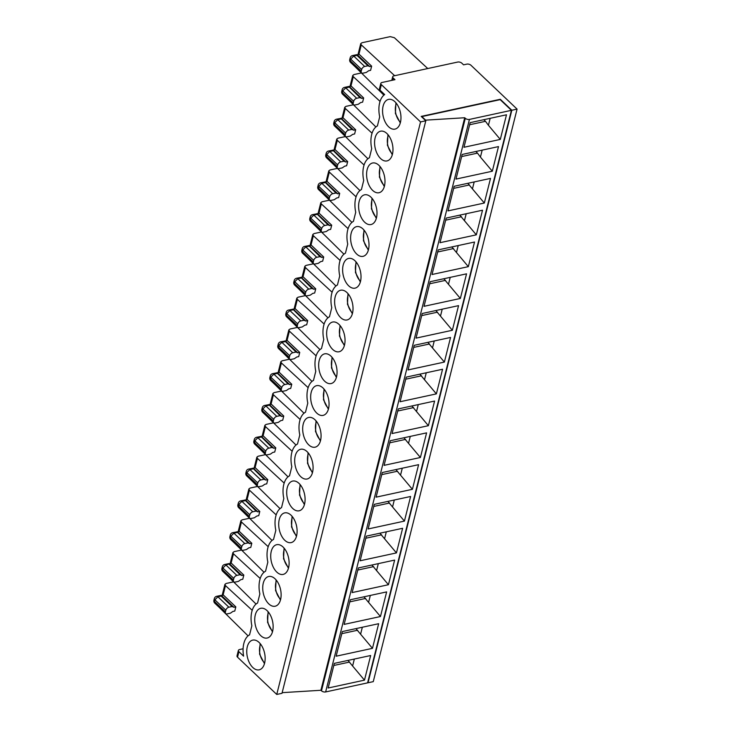 <?xml version="1.0" encoding="UTF-8"?>
<svg xmlns="http://www.w3.org/2000/svg" width="731" height="731" viewBox="0 0 731 731"><rect width="100%" height="100%" fill="white"/><g stroke="black" fill="none" stroke-linecap="round" stroke-linejoin="round"><path stroke-width="1.1" d="M214.347 598.552L213.927 600.224A3.043 1.608 -165.9 0 0 214.457 601.485L214.877 599.813L217.92 596.788A3.043 1.764 -102.2 0 0 216.65 596.322A3.043 3.043 0 0 0 214.347 598.552A3.043 1.608 14.1 0 0 214.877 599.813L225.833 610.23A3.043 1.882 -46.4 0 1 228.876 607.205L232.111 606.502L233.893 607.297L235.83 606.885L234.779 611.052L232.842 611.472L230.429 613.181L227.204 613.885A3.043 1.882 -46.4 0 1 225.733 613.583A3.043 1.882 -46.4 0 1 225.413 611.902L214.457 601.485L214.777 603.166L225.733 613.583M243.094 648.781L239.604 649.539A3.043 1.608 14.1 0 0 238.388 650.444L237.008 655.908A3.043 1.608 14.1 0 0 237.538 657.169L276.747 694.45L281.992 693.317L425.808 120.789L421.193 116.403L500.296 99.279L511.828 110.244L517.073 109.111L470.947 65.251A3.043 1.608 14.1 0 0 466.798 64.136L463.564 64.831L461.837 63.186A3.043 1.608 14.1 0 0 457.688 62.062L393.918 75.869A3.043 1.608 14.1 0 0 392.693 76.773A3.043 1.608 14.1 0 0 393.223 78.034L394.959 79.679L382.039 82.475A3.043 1.608 14.1 0 0 380.824 83.38A3.043 1.608 14.1 0 0 381.344 84.641L420.553 121.922L425.808 120.789M238.388 650.444A3.043 1.608 14.1 0 0 238.909 651.705L243.597 656.155A21.29 12.354 77.8 0 1 249.573 634.846L251.857 625.754A21.29 12.354 77.8 0 1 257.568 603.038L259.852 593.947A21.29 12.354 77.8 0 1 265.554 571.231L267.838 562.139A21.29 12.354 77.8 0 1 273.54 539.423L275.825 530.331A21.29 12.354 77.8 0 1 281.536 507.616L283.82 498.524A21.29 12.354 77.8 0 1 289.522 475.817L291.806 466.716A21.29 12.354 77.8 0 1 297.508 444.009L299.792 434.908A21.29 12.354 77.8 0 1 305.503 412.202L307.788 403.101A21.29 12.354 77.8 0 1 313.489 380.394L315.774 371.293A21.29 12.354 77.8 0 1 321.476 348.586L323.769 339.486A21.29 12.354 77.8 0 1 329.471 316.779L331.755 307.678A21.29 12.354 77.8 0 1 337.457 284.971L339.741 275.87A21.29 12.354 77.8 0 1 345.452 253.164L347.737 244.063A21.29 12.354 77.8 0 1 353.438 221.356L355.723 212.255A21.29 12.354 77.8 0 1 361.425 189.548L363.709 180.447A21.29 12.354 77.8 0 1 369.42 157.741L371.704 148.64A21.29 12.354 77.8 0 1 377.406 125.933L379.691 116.832A21.29 12.354 -102.2 0 1 384.661 94.564L379.974 90.114L381.344 84.641M252.807 667.494A15.205 8.818 -102.2 0 0 259.167 669.843A15.205 8.818 -102.2 0 0 264.595 663.2A15.205 8.818 -102.2 0 0 262.429 647.054A15.205 8.818 -102.2 0 0 252.734 640.109A15.205 8.818 -102.2 0 0 246.749 651.586A15.205 8.818 -102.2 0 0 252.807 667.494M225.833 610.23L225.413 611.902M219.273 607.434L248.065 635.879M233.381 581.903L226.144 583.466L224.929 584.361L225.459 585.604L252.213 610.312M235.83 606.885L223.375 595.043L221.438 595.463L233.893 607.297M354.343 659.051L352.598 666.005L347.965 660.431M232.111 606.502L221.155 596.085L220.881 595.399L221.438 595.463M241.714 549.968L230.758 539.551L230.429 537.87L241.385 548.287A3.043 1.882 133.6 0 0 241.714 549.968A3.043 1.882 133.6 0 0 243.176 550.269L246.411 549.566L248.823 547.857L250.76 547.437L251.811 543.27L249.874 543.69L248.083 542.886L244.858 543.59L233.902 533.173A3.043 1.764 -102.2 0 0 232.632 532.707L239.357 531.428L251.811 543.27M394.63 560.092L358.309 567.96L352.123 592.585L388.444 584.718L394.63 560.092M257.358 486.48L250.112 488.052L248.896 488.938L249.426 490.181L276.181 514.889M240.618 500.899A3.043 3.043 0 0 0 238.315 503.129L237.895 504.801A3.043 3.043 0 0 0 238.745 507.743L238.845 504.39L249.801 514.807L249.381 516.479A3.043 1.882 133.6 0 0 249.7 518.16A3.043 1.882 133.6 0 0 251.172 518.462L254.397 517.758L256.809 516.049L258.747 515.638L259.797 511.462L257.86 511.883L256.078 511.079L252.844 511.782L241.888 501.365A3.043 1.764 -102.2 0 0 240.618 500.899L247.343 499.62L259.797 511.462M249.801 514.807A3.043 1.882 -46.4 0 1 252.844 511.782M257.86 511.883L245.406 500.041M256.078 511.079L244.848 499.986M349.665 662.039L333.811 665.475M364.477 680.141L328.155 688.008L334.341 663.373L370.663 655.515L364.477 680.141L352.598 666.005M233.728 581.775L222.772 571.359L222.443 569.677L233.399 580.094A3.043 1.882 133.6 0 0 233.728 581.775A3.043 1.882 133.6 0 0 235.19 582.077L238.416 581.373L240.828 579.665L242.774 579.244L243.816 575.078L241.879 575.498L240.097 574.694L236.871 575.398L225.916 564.981A3.043 1.764 -102.2 0 0 224.645 564.515A3.043 3.043 0 0 0 222.334 566.744A3.043 1.608 14.1 0 0 222.864 568.005L225.916 564.981L231.371 563.236L243.816 575.078M386.644 591.9L350.323 599.758L344.137 624.393L380.458 616.525L386.644 591.9M249.362 518.288L242.125 519.851L240.901 520.746L241.44 521.989L268.195 546.697M232.632 532.707A3.043 3.043 0 0 0 230.329 534.937L229.909 536.609A3.043 1.608 14.1 0 0 230.429 537.87L230.85 536.198L241.806 546.614L241.385 548.287M241.806 546.614A3.043 1.882 -46.4 0 1 244.858 543.59M249.874 543.69L237.42 531.848M248.083 542.886L236.862 531.784M402.626 528.285L366.304 536.152L360.118 560.778L396.44 552.91L402.626 528.285M265.344 454.673L258.098 456.245L256.883 457.131L257.422 458.374L284.167 483.081M257.696 486.353L246.74 475.936L246.831 472.582L257.787 482.999L257.367 484.671A3.043 1.882 133.6 0 0 257.696 486.353A3.043 1.882 133.6 0 0 259.158 486.654L262.392 485.951L264.796 484.251L266.742 483.831L267.784 479.655L265.846 480.075L264.065 479.271L260.839 479.975L249.883 469.558A3.043 1.764 -102.2 0 0 248.613 469.092L255.338 467.813L267.784 479.655M257.787 482.999A3.043 1.882 -46.4 0 1 260.839 479.975M265.846 480.075L253.392 468.233M264.065 479.271L252.844 468.178M410.612 496.477L374.29 504.344L368.104 528.97L404.426 521.102L410.612 496.477M273.33 422.865L266.093 424.437L264.869 425.323L265.408 426.566L292.162 451.274M265.682 454.545L254.726 444.128L254.817 440.784L265.773 451.191L265.353 452.864A3.043 1.882 133.6 0 0 265.682 454.545A3.043 1.882 133.6 0 0 267.153 454.846L270.379 454.143L272.791 452.443L274.728 452.023L275.779 447.847L273.842 448.267L272.051 447.463L268.825 448.167L257.869 437.75A3.043 1.764 -102.2 0 0 256.599 437.284L263.324 436.005L275.779 447.847M265.773 451.191A3.043 1.882 -46.4 0 1 268.825 448.167M273.842 448.267L261.387 436.425M272.051 447.463L260.83 436.37M418.598 464.669L382.276 472.537L376.09 497.162L412.412 489.304L418.598 464.669M281.325 391.058L274.079 392.629L272.864 393.516L273.394 394.758L300.149 419.466M273.668 422.737L262.721 412.321L262.392 410.639L262.813 408.976L273.769 419.384L273.348 421.056A3.043 1.882 133.6 0 0 273.668 422.737A3.043 1.882 133.6 0 0 275.139 423.039L278.365 422.335L280.777 420.636L282.714 420.215L283.765 416.04L281.828 416.46L280.046 415.656L276.811 416.359L265.865 405.943A3.043 1.764 -102.2 0 0 264.585 405.477L271.311 404.197L283.765 416.04M273.769 419.384A3.043 1.882 -46.4 0 1 276.811 416.359M281.828 416.46L269.373 404.618M280.046 415.656L268.816 404.563M426.593 432.862L390.272 440.729L384.086 465.355L420.407 457.496L426.593 432.862M289.312 359.25L282.065 360.822L280.85 361.708L281.389 362.951L308.135 387.658M281.663 390.93L270.708 380.513L270.799 377.169L281.755 387.576L281.334 389.248A3.043 1.882 133.6 0 0 281.663 390.93A3.043 1.882 133.6 0 0 283.125 391.231L286.36 390.528L288.772 388.828L290.71 388.408L291.751 384.232L289.814 384.652L288.032 383.848L284.807 384.552L273.851 374.135A3.043 1.764 -102.2 0 0 272.581 373.669L279.306 372.39L291.751 384.232M281.755 387.576A3.043 1.882 -46.4 0 1 284.807 384.552M289.814 384.652L277.369 372.81M288.032 383.848L276.811 372.755M434.579 401.054L398.258 408.921L392.072 433.547L428.393 425.689L434.579 401.054M297.298 327.442L290.061 329.014L288.846 329.9L289.375 331.143L316.13 355.851M289.65 359.122L278.694 348.705L278.794 345.361L289.741 355.769L289.321 357.441A3.043 1.882 133.6 0 0 289.65 359.122A3.043 1.882 133.6 0 0 291.121 359.424L294.346 358.72L296.759 357.02L298.696 356.6L299.747 352.424L297.809 352.845L296.028 352.05L292.793 352.744L281.837 342.327A3.043 1.764 -102.2 0 0 280.567 341.861L287.292 340.582L299.747 352.424M289.741 355.769A3.043 1.882 -46.4 0 1 292.793 352.744M297.809 352.845L285.355 341.002M296.028 352.05L284.798 340.948M442.566 369.246L406.244 377.114L400.058 401.739L436.38 393.881L442.566 369.246M305.293 295.635L298.047 297.206L296.832 298.093L297.362 299.335L324.116 324.043M297.636 327.314L286.689 316.898L286.36 315.216L286.78 313.553L297.736 323.97L297.316 325.633A3.043 1.882 133.6 0 0 297.636 327.314A3.043 1.882 133.6 0 0 299.107 327.616L302.332 326.912L304.745 325.213L306.682 324.792L307.733 320.617L305.796 321.037L304.014 320.242L300.788 320.936L289.832 310.52A3.043 1.764 -102.2 0 0 288.553 310.054L295.278 308.774L307.733 320.617M297.736 323.97A3.043 1.882 -46.4 0 1 300.788 320.936M305.796 321.037L293.341 309.195M304.014 320.242L292.793 309.14M450.561 337.448L414.239 345.306L408.053 369.932L444.375 362.073L450.561 337.448M313.279 263.827L306.033 265.399L304.818 266.285L305.357 267.528L332.112 292.245M305.631 295.507L294.675 285.09L294.346 283.418L294.767 281.746L305.722 292.162L305.302 293.825A3.043 1.882 133.6 0 0 305.631 295.507A3.043 1.882 133.6 0 0 307.093 295.808L310.328 295.114L312.74 293.405L314.677 292.985L315.728 288.809L313.782 289.229L312 288.434L308.774 289.129L297.819 278.712A3.043 1.764 -102.2 0 0 296.548 278.246L303.274 276.967L315.728 288.809M305.722 292.162A3.043 1.882 -46.4 0 1 308.774 289.129M313.782 289.229L301.336 277.387M312 288.434L300.779 277.332M458.547 305.64L422.226 313.498L416.04 338.124L452.361 330.266L458.547 305.64M321.265 232.019L314.028 233.591L312.813 234.487L313.343 235.72L340.098 260.437M313.617 263.699L302.661 253.282L302.762 249.938L313.709 260.355L313.288 262.018A3.043 1.882 133.6 0 0 313.617 263.699A3.043 1.882 133.6 0 0 315.088 264.001L318.314 263.306L320.726 261.597L322.663 261.177L323.714 257.001L321.777 257.422L319.995 256.627L316.761 257.321L305.805 246.904A3.043 1.764 -102.2 0 0 304.535 246.438L311.26 245.168L323.714 257.001M313.709 260.355A3.043 1.882 -46.4 0 1 316.761 257.321M321.777 257.422L309.323 245.579M319.995 256.627L308.765 245.525M466.542 273.833L430.212 281.691L424.026 306.316L460.356 298.458L466.542 273.833M329.261 200.212L322.015 201.783L320.799 202.679L321.329 203.912L348.084 228.629M321.603 231.891L310.657 221.475L310.328 219.803L310.748 218.13L321.704 228.547L321.284 230.21A3.043 1.882 133.6 0 0 321.603 231.891A3.043 1.882 133.6 0 0 323.075 232.193L326.3 231.499L328.712 229.79L330.65 229.37L331.7 225.194L329.763 225.614L327.981 224.819L324.756 225.513L313.8 215.097A3.043 1.764 -102.2 0 0 312.53 214.631L319.246 213.361L331.7 225.194M321.704 228.547A3.043 1.882 -46.4 0 1 324.756 225.513M329.763 225.614L317.309 213.772M327.981 224.819L316.761 213.717M474.529 242.025L438.207 249.883L432.021 274.509L468.343 266.651L474.529 242.025M337.247 168.413L330.001 169.976L328.786 170.871L329.325 172.105L356.079 196.822M318.643 189.667L318.734 186.323L329.69 196.74L329.27 198.403A3.043 1.882 133.6 0 0 329.599 200.084A3.043 1.882 133.6 0 0 331.061 200.385L334.295 199.691L336.708 197.982L338.645 197.562L339.696 193.386L337.749 193.806L335.968 193.011L332.742 193.706L321.786 183.289A3.043 1.764 -102.2 0 0 320.516 182.823L327.241 181.553L339.696 193.386M329.69 196.74A3.043 1.882 -46.4 0 1 332.742 193.706M337.749 193.806L325.304 181.973M335.968 193.011L324.747 181.909M482.515 210.217L446.193 218.076L440.007 242.701L476.329 234.843L482.515 210.217M345.233 136.606L337.996 138.168L336.781 139.064L337.311 140.297L364.065 165.014M337.585 168.276L326.629 157.869L326.73 154.515L337.676 164.932L337.265 166.604A3.043 1.882 133.6 0 0 337.585 168.276A3.043 1.882 133.6 0 0 339.056 168.578L342.282 167.883L344.694 166.175L346.631 165.754L347.682 161.578L345.745 161.999L343.963 161.204L340.728 161.898L329.772 151.481A3.043 1.764 -102.2 0 0 328.502 151.015L335.227 149.745L347.682 161.578M337.676 164.932A3.043 1.882 -46.4 0 1 340.728 161.898M345.745 161.999L333.29 150.166M343.963 161.204L332.733 150.102M490.51 178.41L454.179 186.268L447.993 210.893L484.324 203.035L490.51 178.41M353.228 104.798L345.982 106.361L344.767 107.256L345.306 108.49L372.052 133.206M345.58 136.469L334.624 126.061L334.716 122.707L345.672 133.124L345.251 134.796A3.043 1.882 133.6 0 0 345.58 136.469A3.043 1.882 133.6 0 0 347.042 136.77L350.268 136.076L352.68 134.367L354.626 133.947L355.668 129.771L353.731 130.191L351.949 129.396L348.724 130.091L337.768 119.683A3.043 1.764 -102.2 0 0 336.498 119.208L343.223 117.938L355.668 129.771M345.672 133.124A3.043 1.882 -46.4 0 1 348.724 130.091M353.731 130.191L341.276 118.358M351.949 129.396L340.728 118.294M241.376 550.096L234.13 551.658L232.915 552.554L233.454 553.796L260.199 578.504M342.327 631.566L336.141 656.2L372.472 648.333L378.658 623.707L342.327 631.566M362.338 627.244L360.593 634.197L355.96 628.623M360.593 634.197L372.472 648.333M341.806 633.667L357.66 630.232M227.268 575.626L256.051 604.071M222.334 566.744L221.913 568.416A3.043 1.608 14.1 0 0 222.443 569.677L222.864 568.005L233.819 578.422A3.043 1.882 -46.4 0 1 236.871 575.398M233.819 578.422L233.399 580.094M240.097 574.694L229.141 564.277M241.879 575.498L229.424 563.656M469.448 119.418L511.426 110.326L500.178 99.644L421.878 116.585L425.634 120.149L464.724 117.746L465.3 118.294A3.043 1.608 14.1 0 0 469.448 119.418L325.642 691.946L367.611 682.855L511.426 110.326M364.696 66.475A3.043 1.882 133.6 0 0 361.653 69.509L350.697 59.092A3.043 1.608 -165.9 0 1 350.167 57.831A3.043 3.043 0 0 1 352.47 55.593A3.043 1.764 77.8 0 1 353.74 56.068L364.696 66.475L367.931 65.781L369.712 66.576L371.65 66.156L370.599 70.331L368.662 70.752L366.249 72.46L363.024 73.155A3.043 1.882 133.6 0 1 361.553 72.862L350.597 62.446L350.277 60.764L361.233 71.181L361.653 69.509M355.092 66.713L383.885 95.158M380.824 83.38L379.444 88.844A3.043 1.608 14.1 0 0 379.974 90.114M427.754 68.54L394.375 37.72L390.217 36.632L361.964 42.745L360.748 43.641L361.278 44.874L394.658 75.704M469.631 124.754L485.485 121.319L483.785 119.71M500.296 139.42L506.482 114.794L470.161 122.653L463.975 147.278L500.296 139.42L488.418 125.284L490.172 118.321M485.485 121.319L488.418 125.284M369.712 66.576L357.258 54.743L359.195 54.322L371.65 66.156M361.233 71.181A3.043 1.882 133.6 0 0 361.553 72.862M357.258 54.743L356.701 54.679L356.975 55.364L353.74 56.068L350.697 59.092L350.277 60.764A3.043 1.608 14.1 0 1 349.747 59.494A3.043 3.043 0 0 0 350.597 62.446M367.931 65.781L356.975 55.364M353.566 104.661L342.611 94.253L342.282 92.572L353.237 102.989A3.043 1.882 133.6 0 0 353.566 104.661A3.043 1.882 133.6 0 0 355.028 104.962L358.263 104.268L360.675 102.559L362.613 102.139L363.663 97.963L361.717 98.383L359.935 97.588L348.714 86.486L351.209 86.13L363.663 97.963M342.181 89.639A3.043 1.608 14.1 0 0 342.702 90.9L345.754 87.875A3.043 1.764 -102.2 0 0 344.484 87.4A3.043 3.043 0 0 0 342.181 89.639L341.761 91.302A3.043 1.608 14.1 0 0 342.282 92.572L342.702 90.9L353.658 101.317L353.237 102.989M353.658 101.317A3.043 1.882 -46.4 0 1 356.71 98.283L345.754 87.875L348.979 87.172M359.935 97.588L356.71 98.283M361.717 98.383L349.272 86.55M347.106 98.521L375.889 126.966M361.215 72.99L353.978 74.553L352.753 75.448L353.292 76.682L380.047 101.399M461.645 156.562L477.498 153.126L475.799 151.509M482.177 150.129L480.431 157.092L477.498 153.126M492.31 171.228L498.496 146.602L462.175 154.46L455.989 179.086L492.31 171.228L480.431 157.092M380.632 158.581A15.205 8.818 -102.2 0 0 387.001 160.921A15.205 8.818 -102.2 0 0 392.401 144.19A15.205 8.818 -102.2 0 0 380.559 131.196A15.205 8.818 -102.2 0 0 374.574 142.673A15.205 8.818 -102.2 0 0 380.632 158.581M282.157 692.659L320.909 690.274L464.724 117.746M320.909 690.274L321.485 690.822A3.043 1.608 14.1 0 0 325.642 691.946M420.553 121.922L276.747 694.45M260.793 635.687A15.205 8.818 -102.2 0 0 267.153 638.035A15.205 8.818 -102.2 0 0 272.562 621.304A15.205 8.818 -102.2 0 0 260.72 608.302A15.205 8.818 -102.2 0 0 254.735 619.778A15.205 8.818 -102.2 0 0 260.793 635.687M372.646 190.389A15.205 8.818 -102.2 0 0 379.005 192.728A15.205 8.818 -102.2 0 0 384.415 175.997A15.205 8.818 -102.2 0 0 372.572 163.004A15.205 8.818 -102.2 0 0 366.587 174.481A15.205 8.818 -102.2 0 0 372.646 190.389M364.65 222.197A15.205 8.818 -102.2 0 0 371.019 224.536A15.205 8.818 -102.2 0 0 376.419 207.805A15.205 8.818 -102.2 0 0 364.586 194.811A15.205 8.818 -102.2 0 0 358.601 206.288A15.205 8.818 -102.2 0 0 364.65 222.197M356.664 254.004A15.205 8.818 -102.2 0 0 363.024 256.343A15.205 8.818 -102.2 0 0 368.433 239.613A15.205 8.818 -102.2 0 0 356.591 226.619A15.205 8.818 -102.2 0 0 350.606 238.096A15.205 8.818 -102.2 0 0 356.664 254.004M348.678 285.812A15.205 8.818 -102.2 0 0 355.038 288.151A15.205 8.818 -102.2 0 0 360.447 271.42A15.205 8.818 -102.2 0 0 348.605 258.427A15.205 8.818 -102.2 0 0 342.62 269.903A15.205 8.818 -102.2 0 0 348.678 285.812M340.683 317.62A15.205 8.818 -102.2 0 0 347.051 319.959A15.205 8.818 -102.2 0 0 352.452 303.228A15.205 8.818 -102.2 0 0 340.619 290.234A15.205 8.818 -102.2 0 0 334.624 301.711A15.205 8.818 -102.2 0 0 340.683 317.62M332.696 349.427A15.205 8.818 -102.2 0 0 339.056 351.766A15.205 8.818 -102.2 0 0 344.465 335.036A15.205 8.818 -102.2 0 0 332.623 322.042A15.205 8.818 -102.2 0 0 326.638 333.519A15.205 8.818 -102.2 0 0 332.696 349.427M324.71 381.235A15.205 8.818 -102.2 0 0 331.07 383.574A15.205 8.818 -102.2 0 0 336.479 366.843A15.205 8.818 -102.2 0 0 324.637 353.85A15.205 8.818 -102.2 0 0 318.652 365.326A15.205 8.818 -102.2 0 0 324.71 381.235M316.715 413.042A15.205 8.818 -102.2 0 0 323.084 415.382A15.205 8.818 -102.2 0 0 328.484 398.651A15.205 8.818 -102.2 0 0 316.651 385.657A15.205 8.818 -102.2 0 0 310.657 397.134A15.205 8.818 -102.2 0 0 316.715 413.042M308.729 444.85A15.205 8.818 -102.2 0 0 315.088 447.189A15.205 8.818 -102.2 0 0 320.498 430.458A15.205 8.818 -102.2 0 0 308.656 417.456A15.205 8.818 -102.2 0 0 302.671 428.933A15.205 8.818 -102.2 0 0 308.729 444.85M300.743 476.658A15.205 8.818 -102.2 0 0 307.102 478.997A15.205 8.818 -102.2 0 0 312.512 462.266A15.205 8.818 -102.2 0 0 300.669 449.263A15.205 8.818 -102.2 0 0 294.684 460.74A15.205 8.818 -102.2 0 0 300.743 476.658M292.747 508.465A15.205 8.818 -102.2 0 0 299.116 510.805A15.205 8.818 -102.2 0 0 304.516 494.074A15.205 8.818 -102.2 0 0 292.674 481.071A15.205 8.818 -102.2 0 0 286.689 492.548A15.205 8.818 -102.2 0 0 292.747 508.465M284.761 540.264A15.205 8.818 -102.2 0 0 291.121 542.612A15.205 8.818 -102.2 0 0 296.53 525.881A15.205 8.818 -102.2 0 0 284.688 512.879A15.205 8.818 -102.2 0 0 278.703 524.355A15.205 8.818 -102.2 0 0 284.761 540.264M276.775 572.071A15.205 8.818 -102.2 0 0 283.135 574.42A15.205 8.818 -102.2 0 0 288.535 557.689A15.205 8.818 -102.2 0 0 276.702 544.686A15.205 8.818 -102.2 0 0 270.717 556.163A15.205 8.818 -102.2 0 0 276.775 572.071M268.78 603.879A15.205 8.818 -102.2 0 0 275.148 606.227A15.205 8.818 -102.2 0 0 280.549 589.497A15.205 8.818 -102.2 0 0 268.706 576.494A15.205 8.818 -102.2 0 0 262.721 587.971A15.205 8.818 -102.2 0 0 268.78 603.879M394.914 101.728A15.205 8.818 77.8 0 1 400.972 117.636A15.205 8.818 77.8 0 1 394.987 129.113A15.205 8.818 77.8 0 1 383.145 116.119A15.205 8.818 77.8 0 1 388.554 99.389A15.205 8.818 77.8 0 1 394.914 101.728M517.073 109.111L373.267 681.639L368.013 682.772L511.828 110.244M474.191 181.937L472.445 188.9L484.324 203.035M472.445 188.9L467.813 183.317M453.659 188.37L469.503 184.934M466.195 213.744L464.45 220.707L476.329 234.843M464.45 220.707L459.817 215.124M445.663 220.177L461.517 216.741M458.209 245.552L456.464 252.515L468.343 266.651M456.464 252.515L451.831 246.932M437.677 251.985L453.531 248.549M450.223 277.36L448.478 284.313L460.356 298.458M448.478 284.313L443.836 278.739M429.691 283.783L445.535 280.357M442.228 309.167L440.482 316.121L452.361 330.266M440.482 316.121L435.85 310.547M421.696 315.591L437.549 312.164M434.241 340.975L432.496 347.929L444.375 362.073M432.496 347.929L427.863 342.355M413.709 347.399L429.563 343.972M426.255 372.783L424.501 379.736L436.38 393.881M424.501 379.736L419.868 374.162M405.723 379.206L421.568 375.78M418.26 404.59L416.515 411.544L428.393 425.689M416.515 411.544L411.882 405.97M397.728 411.014L413.582 407.587M410.274 436.398L408.528 443.351L420.407 457.496M408.528 443.351L403.896 437.778M389.742 442.822L405.595 439.395M402.288 468.205L400.533 475.159L412.412 489.304M400.533 475.159L395.9 469.585M381.756 474.629L397.6 471.203M394.292 500.013L392.547 506.967L404.426 521.102M392.547 506.967L387.914 501.393M373.76 506.437L389.614 503.01M386.306 531.821L384.561 538.774L396.44 552.91M384.561 538.774L379.928 533.201M365.774 538.244L381.628 534.818M378.32 563.628L376.566 570.582L388.444 584.718M376.566 570.582L371.933 565.008M357.788 570.052L373.632 566.626M370.325 595.436L368.579 602.39L380.458 616.525M368.579 602.39L363.947 596.816M349.793 601.86L365.646 598.433M339.111 130.328L367.903 158.773M331.125 162.136L359.917 190.581M323.139 193.943L351.922 222.388M315.143 225.751L343.935 254.196M307.157 257.559L335.949 286.004M299.171 289.366L327.954 317.811M291.176 321.174L319.968 349.619M283.189 352.982L311.982 381.418M275.203 384.789L303.986 413.225M267.208 416.597L296 445.033M259.222 448.405L288.014 476.84M251.236 480.212L280.019 508.648M243.24 512.02L272.033 540.456M235.254 543.827L264.037 572.263M260.592 644.121A12.171 7.054 -102.2 0 0 264.659 662.935M238.909 651.705L237.538 657.169M225.459 585.604L223.074 595.107M228.876 607.205L217.92 596.788L221.155 596.085M280.64 599.319A12.171 7.054 77.8 0 1 276.565 580.505M238.315 503.129A3.043 1.608 14.1 0 0 238.845 504.39L241.888 501.365L245.123 500.662M237.895 504.801A3.043 1.608 14.1 0 0 238.425 506.062L249.381 516.479M296.622 535.704A12.171 7.054 77.8 0 1 292.546 516.899M304.608 503.897A12.171 7.054 77.8 0 1 300.532 485.092M312.594 472.089A12.171 7.054 77.8 0 1 308.528 453.284M320.589 440.281A12.171 7.054 77.8 0 1 316.514 421.476M328.575 408.474A12.171 7.054 77.8 0 1 324.5 389.669M336.562 376.675A12.171 7.054 77.8 0 1 332.495 357.861M344.557 344.868A12.171 7.054 77.8 0 1 340.482 326.053M352.543 313.06A12.171 7.054 77.8 0 1 348.477 294.246M360.529 281.252A12.171 7.054 77.8 0 1 356.463 262.438M368.525 249.445A12.171 7.054 77.8 0 1 364.449 230.63M376.511 217.637A12.171 7.054 77.8 0 1 372.445 198.823M384.506 185.829A12.171 7.054 77.8 0 1 380.431 167.015M272.654 631.127A12.171 7.054 77.8 0 1 268.579 612.313M230.329 534.937A3.043 1.608 14.1 0 0 230.85 536.198L233.902 533.173L237.127 532.47M288.626 567.512A12.171 7.054 77.8 0 1 284.56 548.698M248.613 469.092A3.043 3.043 0 0 0 246.301 471.321A3.043 1.608 14.1 0 0 246.831 472.582L249.883 469.558L253.109 468.854M246.301 471.321L245.881 472.994A3.043 1.608 14.1 0 0 246.411 474.255L257.367 484.671M256.599 437.284A3.043 3.043 0 0 0 254.297 439.514A3.043 1.608 14.1 0 0 254.817 440.784L257.869 437.75L261.104 437.056M254.297 439.514L253.876 441.186A3.043 1.608 14.1 0 0 254.406 442.447L265.353 452.864M264.585 405.477A3.043 3.043 0 0 0 262.283 407.706A3.043 1.608 14.1 0 0 262.813 408.976L265.865 405.943L269.09 405.248M262.283 407.706L261.862 409.378A3.043 1.608 14.1 0 0 262.392 410.639L273.348 421.056M272.581 373.669A3.043 3.043 0 0 0 270.269 375.898A3.043 1.608 14.1 0 0 270.799 377.169L273.851 374.135L277.076 373.44M270.269 375.898L269.849 377.571A3.043 1.608 14.1 0 0 270.379 378.832L281.334 389.248M280.567 341.861A3.043 3.043 0 0 0 278.264 344.091A3.043 1.608 14.1 0 0 278.794 345.361L281.837 342.327L285.072 341.633M278.264 344.091L277.844 345.763A3.043 1.608 14.1 0 0 278.374 347.024L289.321 357.441M288.553 310.054A3.043 3.043 0 0 0 286.25 312.283A3.043 1.608 14.1 0 0 286.78 313.553L289.832 310.52L293.058 309.825M286.25 312.283L285.83 313.955A3.043 1.608 14.1 0 0 286.36 315.216L297.316 325.633M296.548 278.246A3.043 3.043 0 0 0 294.237 280.476A3.043 1.608 14.1 0 0 294.767 281.746L297.819 278.712L301.044 278.018M294.237 280.476L293.816 282.148A3.043 1.608 14.1 0 0 294.346 283.418L305.302 293.825M304.535 246.438A3.043 3.043 0 0 0 302.232 248.668A3.043 1.608 14.1 0 0 302.762 249.938L305.805 246.904L309.039 246.21M302.232 248.668L301.812 250.34A3.043 1.608 14.1 0 0 302.342 251.61L313.288 262.018M312.53 214.631A3.043 3.043 0 0 0 310.218 216.86A3.043 1.608 14.1 0 0 310.748 218.13L313.8 215.097L317.026 214.402M310.218 216.86L309.798 218.532A3.043 1.608 14.1 0 0 310.328 219.803L321.284 230.21M320.516 182.823A3.043 3.043 0 0 0 318.204 185.062A3.043 1.608 14.1 0 0 318.734 186.323L321.786 183.289L325.012 182.595M318.204 185.062L317.793 186.725A3.043 1.608 14.1 0 0 318.314 187.995L329.27 198.403M328.502 151.015A3.043 3.043 0 0 0 326.2 153.254A3.043 1.608 14.1 0 0 326.73 154.515L329.772 151.481L333.007 150.787M326.2 153.254L325.779 154.917A3.043 1.608 14.1 0 0 326.309 156.187L337.265 166.604M336.498 119.208A3.043 3.043 0 0 0 334.186 121.447A3.043 1.608 14.1 0 0 334.716 122.707L337.768 119.683L340.993 118.979M334.186 121.447L333.765 123.11A3.043 1.608 14.1 0 0 334.295 124.38L345.251 134.796M358.894 54.386L361.278 44.874M392.693 80.172L393.223 78.034M396.412 103.4A12.171 7.054 -102.2 0 0 400.478 122.214M392.492 154.022A12.171 7.054 77.8 0 1 388.417 135.208M353.292 76.682L350.907 86.194M321.485 690.822L465.3 118.294M233.454 553.796L231.06 563.299M345.306 108.49L342.912 118.002M337.311 140.297L334.926 149.809M329.325 172.105L326.931 181.617M321.329 203.912L318.944 213.425M313.343 235.72L310.958 245.232M305.357 267.528L302.963 277.04M297.362 299.335L294.977 308.847M289.375 331.143L286.991 340.655M281.389 362.951L278.995 372.463M273.394 394.758L271.009 404.261M265.408 426.566L263.023 436.069M257.422 458.374L255.028 467.877M249.426 490.181L247.041 499.684M241.44 521.989L239.055 531.492M264.467 663.675L259.578 654.19L260.108 643.527M213.927 600.224A3.043 3.043 0 0 0 214.777 603.166M222.178 595.299L224.929 584.352M276.09 579.911L275.56 590.575L280.448 600.069M229.909 536.609A3.043 3.043 0 0 0 230.758 539.551M292.062 516.296L291.541 526.96L296.43 536.453M300.057 484.489L299.527 495.152L304.416 504.646M308.043 452.681L307.513 463.344L312.402 472.838M316.03 420.873L315.509 431.537L320.397 441.031M324.025 389.066L323.495 399.729L328.383 409.223M332.011 357.258L331.481 367.921L336.37 377.415M339.997 325.45L339.476 336.114L344.365 345.608M347.993 293.643L347.463 304.306L352.351 313.8M355.979 261.844L355.449 272.499L360.337 281.992M363.965 230.037L363.444 240.691L368.333 250.185M371.96 198.229L371.43 208.883L376.319 218.377M379.946 166.421L379.416 177.085L384.305 186.569M268.094 611.719L267.573 622.383L272.462 631.876M221.913 568.416A3.043 3.043 0 0 0 222.772 571.359M284.076 548.104L283.546 558.767L288.434 568.261M245.881 472.994A3.043 3.043 0 0 0 246.74 475.936M253.876 441.186A3.043 3.043 0 0 0 254.726 444.128M261.862 409.378A3.043 3.043 0 0 0 262.712 412.321M269.849 377.571A3.043 3.043 0 0 0 270.708 380.513M277.844 345.763A3.043 3.043 0 0 0 278.694 348.705M285.83 313.955A3.043 3.043 0 0 0 286.689 316.898M293.816 282.148A3.043 3.043 0 0 0 294.675 285.09M301.812 250.34A3.043 3.043 0 0 0 302.661 253.282M309.798 218.532A3.043 3.043 0 0 0 310.657 221.475M329.599 200.084L318.643 189.676A3.043 3.043 0 0 1 317.793 186.725M325.779 154.917A3.043 3.043 0 0 0 326.629 157.869M333.765 123.11A3.043 3.043 0 0 0 334.624 126.061M224.645 564.515L228.876 563.592M360.748 43.632L357.998 54.578M352.47 55.593L356.701 54.679M392.693 76.773L391.798 80.364M349.747 59.494L350.167 57.831M341.761 91.302A3.043 3.043 0 0 0 342.611 94.253M344.484 87.4L348.714 86.486M387.933 134.614L387.412 145.277L392.3 154.762M350.012 86.386L352.762 75.439M400.286 122.954L395.398 113.469L395.928 102.806M230.164 563.491L232.915 552.545M342.017 118.194L344.767 107.247M334.03 150.001L336.781 139.054M326.044 181.809L328.786 170.862M318.049 213.616L320.799 202.67M310.063 245.424L312.813 234.477M302.067 277.232L304.818 266.285M294.081 309.039L296.832 298.093M286.095 340.847L288.846 329.9M278.1 372.655L280.85 361.699M270.114 404.462L272.864 393.506M262.127 436.27L264.878 425.314M254.132 468.078L256.883 457.122M246.146 499.885L248.896 488.929M238.16 531.684L240.91 520.737M216.65 596.322L220.881 595.399M249.7 518.16L238.745 507.743"/></g></svg>
